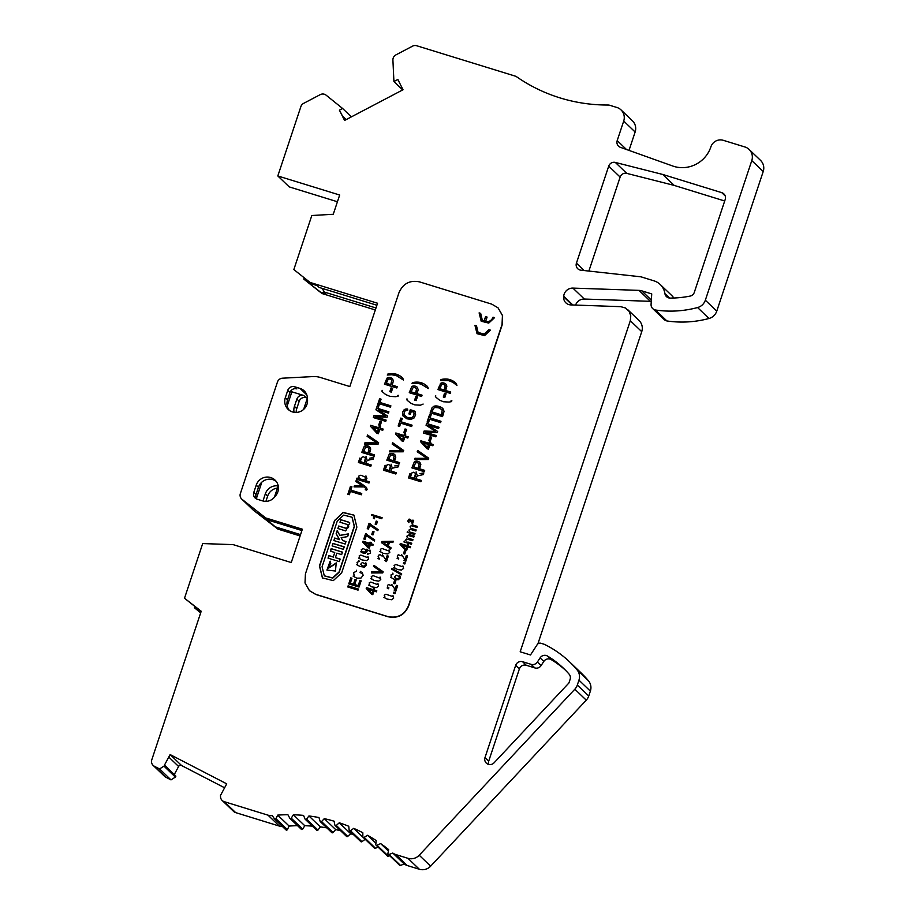 <?xml version="1.0" encoding="UTF-8"?>
<svg xmlns="http://www.w3.org/2000/svg" width="915" height="915" viewBox="0 0 915 915"><rect width="100%" height="100%" fill="white"/><g stroke="black" fill="none" stroke-linecap="round" stroke-linejoin="round"><path stroke-width="1.37" d="M382.939 542.446L388.2 542.504L387.445 545.512L384.529 543.476M388.2 542.504L387.262 545.329M384.735 543.659L387.445 545.512M371.833 578.12L371.273 576.587L372.977 575.604L379.611 578.097M368.185 589.271L373.023 590.884L372.153 593.492L368.185 589.271M372.84 590.701L371.97 593.309M364.639 542.87L369.466 544.482L368.596 547.09L364.639 542.87M369.283 544.311L368.413 546.918M359.664 557.601L359.183 555.885L360.819 555.085L367.453 557.578M445.205 385.673L444.233 390.053L439.818 388.692L441.716 384.494L443.626 384.414L445.296 385.65M444.233 390.053L445.285 387.651M439.818 388.692L444.427 390.236M442.185 410.012L441.533 414.861L432.086 411.944L433.39 408.479L434.854 407.507L438.571 407.793L442.082 409.817M441.533 414.861L442.425 412.905M432.086 411.944L441.716 415.033M397.876 434.968L403.641 436.867L402.6 439.989L397.876 434.968M403.446 436.684L402.406 439.818M394.102 456.242L393.13 460.634L388.703 459.273L390.602 455.075L392.524 454.995L394.193 456.23M393.13 460.634L394.182 458.232M388.703 459.273L393.313 460.817M390.431 465.769L389.367 470.562L385.272 469.303L387.091 464.9L388.509 464.511L390.373 465.541M389.367 470.562L390.488 467.897M385.272 469.303L389.55 470.745M391.734 380.297L390.774 384.677L386.347 383.316L388.246 379.119L390.167 379.039L391.837 380.274M390.774 384.677L391.814 382.276M386.347 383.316L390.957 384.86M365.394 477.344L365.096 479.266L363.244 479.849L360.167 478.968L358.6 477.253L359.046 475.789L360.922 475.217L365.314 477.127M364.719 479.529L365.291 479.449M364.193 479.746L364.913 479.712M363.735 479.837L364.422 479.918M363.244 479.849L363.918 480.009M362.717 479.792L363.438 480.02M362.134 479.689L362.9 479.975M361.494 479.506L362.317 479.86M360.67 479.208L361.436 479.609M360.167 478.968L360.853 479.391M359.721 478.694L360.35 479.14M332.328 545.958L332.934 543.384L332.111 545.889L343.4 549.366L344.223 546.861L332.934 543.384M333.129 543.567L344.189 546.976M335.393 557.635L336.88 553.152L341.65 554.616L342.473 552.134L331.184 548.645L330.361 551.139L334.764 552.5L333.277 556.949L328.874 555.588L328.039 558.127L339.328 561.604L340.151 559.099L335.393 557.635L340.117 559.214M331.184 548.645L342.439 552.237M330.578 551.207L331.367 548.828M334.764 552.5L333.277 556.949M328.874 555.588L333.46 557.132M328.256 558.196L329.068 555.771M342.713 540.536L341.135 537.7L347.643 536.602L348.558 533.845L339.82 535.378L337.178 530.631L336.148 533.731L339.465 539.495L334.718 538.031L333.872 540.559L345.161 544.048L345.996 541.543L342.713 540.536L345.962 541.657M339.82 535.378L348.478 534.074M336.148 533.731L337.338 530.906M339.465 539.495L336.331 533.914M334.718 538.031L339.648 539.678M334.101 540.628L334.901 538.214M334.044 564.406L328.599 567.975L330.784 563.617L330.155 561.158L326.929 570.079L335.439 571.029L336.24 562.885L334.044 564.406L336.411 563.068M327.032 570.159L330.201 561.353M328.691 568.066L334.227 564.578M348.626 522.11L340.815 519.709L339.98 522.213L346.991 524.387C349.347 526.48 348.947 527.749 345.779 528.184L338.722 526.011L337.887 528.515L345.698 530.917L349.793 522.923L348.626 522.11L349.885 523.014M340.815 519.709L348.809 522.293M340.197 522.282L340.998 519.88M338.722 526.011L345.962 528.367C349.13 527.921 349.541 526.651 347.185 524.558M346.991 524.387L347.997 525.016M338.104 528.584L338.905 526.182M322.08 566.728L337.28 521.058L343.731 515.088L352.023 517.215L354.242 526.285L339.042 571.966L332.591 577.925L324.299 575.798L322.08 566.728M324.39 575.89L332.774 578.108L339.225 572.138L354.425 526.457L352.115 517.307M365.371 458.049L364.307 462.841L360.213 461.572L362.043 457.168L363.449 456.779L365.325 457.82M364.307 462.841L365.44 460.176M360.213 461.572L364.49 463.013M369.042 448.522L368.07 452.914L363.655 451.553L365.554 447.344L367.464 447.275L369.134 448.499M368.07 452.914L369.122 450.5M363.655 451.553L368.253 453.085M372.817 427.236L378.581 429.135L377.54 432.269L372.817 427.236M378.398 428.963L377.357 432.086M416.542 388.784L415.57 393.175L411.155 391.814L413.042 387.617L414.964 387.548L416.634 388.772M415.57 393.175L416.622 390.774M411.155 391.814L415.753 393.359M415.49 473.501L414.415 478.293L410.332 477.024L412.15 472.62L413.557 472.232L415.433 473.272M414.415 478.293L415.547 475.628M410.332 477.024L414.609 478.465M419.15 463.974L418.189 468.366L413.763 467.005L415.662 462.796L417.583 462.727L419.242 463.951M418.189 468.366L419.23 465.952M413.763 467.005L418.372 468.549M422.936 442.7L428.689 444.587L427.648 447.721L422.936 442.7M428.506 444.416L427.465 447.538M365.371 564.04L365.131 565.527L363.678 566.111L361.791 565.699L360.659 564.269L362.306 562.519L365.348 563.88M363.678 566.111L364.33 566.236M363.209 566.111L363.907 566.282M362.809 566.053L363.392 566.282M362.397 565.95L362.992 566.225M361.791 565.699L362.363 566.053M365.931 550.041L365.565 551.654L364.021 552.168L362.088 551.482L361.208 549.881L362.923 548.508L365.92 549.858M364.021 552.168L364.605 552.328M363.621 552.122L364.216 552.34M363.186 552.019L363.804 552.305M362.798 551.871L363.369 552.191M369.671 584.594L369.203 582.878L370.827 582.077L377.46 584.571M380.857 550.967L380.377 549.263L382.012 548.451L388.646 550.944M392.215 596.363L385.924 594.224L384.209 595.219L384.952 596.923M399.295 576.679L399.043 578.166L397.59 578.749L395.372 578.131L394.582 576.896L396.229 575.158L399.272 576.519M397.59 578.749L398.254 578.875M397.133 578.738L397.831 578.921M396.721 578.692L397.316 578.921M396.321 578.589L396.916 578.863M402.108 566.614L395.818 564.486L394.113 565.47L394.845 567.186M401.994 545.18L406.82 546.793L405.963 549.4L401.994 545.18M406.637 546.61L405.768 549.217M408.845 521.561L408.833 520.383L409.943 520.269L412.505 523.906L413.683 520.372L412.837 520.109L412.105 522.305L410.824 519.88L409.051 519.16L407.713 521.104L408.788 522.637L409.165 521.847M412.837 520.109L413.649 520.486M412.105 522.305L413.02 520.292M409.428 519.137L410.012 519.388M409.051 519.16L409.623 519.32M408.662 519.308L409.234 519.343M404.178 542.023L404.453 541.222M404.258 541.04L403.961 541.954L411.43 544.253L411.761 543.236L407.884 542.035L411.727 543.338M406.146 541.2L405.654 540.056L406.477 539.026L412.619 540.674L412.962 539.644L408.33 538.214L412.917 539.759M407.278 537.62L406.912 536.156L407.976 535.401L413.809 537.105L414.14 536.087L408.959 534.486L414.106 536.19M404.533 550.51L403.492 553.644L404.762 554.044L405.803 550.899L404.533 550.51L405.768 551.002M403.709 553.712L404.716 550.681M403.801 562.393L403.412 563.56L404.853 564.006L405.242 562.839L403.801 562.393L405.208 562.954M403.629 563.629L403.984 562.576M391.872 568.295L391.597 569.119L401.456 574.814L401.731 573.991L391.872 568.295L401.708 574.048M391.803 569.233L392.055 568.478M394.64 580.247L393.599 583.381L394.868 583.781L395.909 580.636L394.64 580.247L395.875 580.75M393.816 583.45L394.822 580.43M393.907 592.142L393.519 593.309L394.96 593.744L395.349 592.588L393.907 592.142L395.314 592.691M393.736 593.377L394.091 592.314M388.269 545.992L389.424 542.515L392.878 542.504L393.29 541.245L381.852 541.474L381.452 542.664L390.694 549.034L391.082 547.868L388.269 545.992L391.071 547.913M381.852 541.474L393.233 541.428M381.647 542.801L382.035 541.657M377.849 558.356L379.21 559.145L379.599 558.207M378.547 557.487L378.089 556.217L379.062 554.89L380.514 554.856L382.173 556.148M384.803 560.449L386.519 561.604L388.349 556.103L387.125 555.725L388.315 556.217M387.125 555.725L385.753 559.774L387.32 555.908M385.753 559.774L382.447 554.776M370.792 578.6L374.121 580.442L378.764 581.128L380.766 579.481L380.068 577.033M371.662 594.327L366.217 588.459L372.794 594.681L373.995 591.067L376.465 591.822L376.808 590.804L374.338 590.038L376.774 590.918M374.338 590.038L374.715 588.917L373.549 588.562L374.67 589.031M373.549 588.562L373.366 589.866L373.732 588.734M373.171 589.683L366.492 587.624L373.366 589.866M366.4 588.642L366.686 587.807M366.492 587.624L366.217 588.459M376.202 521.058L375.161 524.192L376.431 524.581L377.472 521.447L376.202 521.058L377.438 521.55M375.379 524.261L376.385 521.23M372.76 531.398L371.719 534.532L372.988 534.932L374.041 531.787L372.76 531.398L373.995 531.901M371.936 534.6L372.954 531.569M368.116 547.925L362.66 542.057L369.237 548.279L370.438 544.665L372.908 545.432L373.251 544.402L370.781 543.647L373.217 544.516M370.781 543.647L371.158 542.515L369.992 542.16L371.124 542.629M369.992 542.16L369.809 543.464L370.186 542.343M369.626 543.281L362.946 541.222L369.809 543.464M362.855 542.24L363.129 541.406M362.946 541.222L362.66 542.057M358.634 558.07L361.963 559.923L366.606 560.609L368.608 558.962L367.91 556.514M360.899 571.452L360.224 572.39M360.704 571.28L359.995 572.275L361.448 573.362M354.174 575.546L353.59 572.641L356.404 571.303L356.438 570.285M353.087 576.107L356.759 578.166L360.956 578.097L363.141 575.283L362.146 572.332M348.1 585.84L347.734 586.95L358.04 590.129L358.406 589.02L348.1 585.84L358.371 589.134M347.952 587.018L348.283 586.023M445.491 383.74L442.769 382.813L440.756 383.271L437.919 389.561L450.283 393.381L450.729 392.055L445.697 390.511L446.875 386.164L446.005 384.186M445.056 383.465L445.674 383.923M444.564 383.236L445.239 383.648M444.027 383.042L444.747 383.408M443.306 382.87L444.038 383.168M442.769 382.813L443.489 383.053M442.242 382.825L442.952 382.985M441.693 382.893L442.425 382.996M441.202 383.042L441.876 383.076M440.756 383.271L441.385 383.225M440.378 383.568L440.961 383.431M438.136 389.63L439.532 385.455M445.697 390.511L450.683 392.169M444.541 393.278L443.295 397.041L444.816 397.51L446.074 393.747L444.541 393.278L446.04 393.85M443.512 397.11L444.724 393.45M442.391 408.124L438.079 406.18L433.916 406.26L432.074 407.678L430.176 412.814L442.551 416.634L444.072 411.338L442.883 408.57M441.956 407.804L442.574 408.296M441.453 407.472L442.139 407.976M440.641 407.049L441.293 407.461M440.149 406.832L440.836 407.232M439.623 406.626L440.332 407.015M438.64 406.317L439.806 406.809M438.079 406.18L438.823 406.5M437.53 406.066L438.262 406.363M436.993 405.986L437.713 406.249M436.478 405.94L437.187 406.168M435.975 405.917L436.661 406.111M435.437 405.94L436.158 406.1M434.9 406.008L435.62 406.123M434.396 406.111L435.082 406.18M433.916 406.26L434.591 406.294M433.47 406.454L434.11 406.443M430.405 412.882L431.697 409.028M430.096 417.926L431.194 414.621L429.73 414.175L427.099 422.09L428.552 422.547L429.65 419.253L440.561 422.616L440.996 421.289L430.096 417.926L440.961 421.392M429.73 414.175L431.148 414.735M427.316 422.158L429.913 414.346M430.107 436.684L428.849 440.447L430.382 440.916L431.628 437.153L430.107 436.684L431.594 437.256M429.078 440.515L430.29 436.855M417.846 450.615L428.723 458.209L417.663 450.443L417.412 451.93M417.663 450.443L417.217 451.793L427.145 458.415L425.132 458.495L426.276 458.529M427.145 458.415L426.081 458.358M424.949 458.324L415.284 458.324L425.132 458.495M414.872 459.582L415.284 458.324M415.101 458.141L414.621 459.582L428.277 459.524L428.735 458.163M427.133 386.176L423.771 383.774L419.402 382.287L413.98 382.321L412.356 382.664L412.059 383.545L416.497 383.236L421.083 384.083L428.277 388.543L427.591 386.61M426.733 385.833L427.316 386.359M426.321 385.478L426.916 386.004M425.887 385.135L426.504 385.661M425.429 384.803L426.07 385.318M424.709 384.323L425.349 384.792M424.251 384.037L424.892 384.494M423.771 383.774L424.434 384.22M423.29 383.534L423.965 383.957M422.799 383.316L423.473 383.717M422.295 383.111L422.993 383.488M421.781 382.916L422.478 383.282M421.014 382.664L421.964 383.088M420.477 382.527L421.197 382.847M419.939 382.401L420.66 382.699M419.402 382.287L420.122 382.573M418.864 382.207L419.585 382.47M418.315 382.15L419.047 382.39M417.778 382.104L418.498 382.321M417.171 382.081L417.961 382.276M416.6 382.081L417.354 382.253M416.085 382.104L416.782 382.264M415.57 382.138L416.268 382.276M415.044 382.184L415.753 382.31M414.518 382.241L415.227 382.356M413.98 382.321L414.701 382.424M413.443 382.424L414.163 382.504M412.894 382.539L413.626 382.607M412.356 382.664L413.088 382.71M412.31 383.511L412.539 382.847M407.324 400.415L410.961 403.343L414.815 404.887L420.362 405.196L423.119 404.064M406.901 399.958L407.152 399.031M406.969 398.849L406.718 399.786M401.17 421.826L402.268 418.521L400.804 418.075L398.174 425.99L399.626 426.436L400.724 423.153L411.636 426.516L412.082 425.189L401.17 421.826L412.047 425.303M400.804 418.075L402.234 418.635M398.391 426.058L400.999 418.247M402.04 441.03L395.509 433.996L402.005 441.019L403.401 441.453L404.842 437.118L407.804 438.033L408.216 436.81L405.254 435.895L408.182 436.913M405.254 435.895L405.7 434.545L404.304 434.11L405.665 434.648M404.304 434.11L404.041 435.643L404.499 434.293M403.858 435.46L395.84 432.989L404.041 435.643M395.703 434.168L396.035 433.172M395.84 432.989L395.509 433.996M394.388 454.32L391.666 453.394L389.275 454.137L386.816 460.154L399.18 463.962L399.626 462.635L394.594 461.091L395.749 457.191L394.903 454.766M393.942 454.046L394.571 454.503M393.461 453.817L394.136 454.229M392.924 453.623L393.644 453.989M392.203 453.451L392.935 453.749M391.666 453.394L392.386 453.623M391.14 453.405L391.849 453.577M390.591 453.485L391.323 453.588M390.099 453.623L390.774 453.657M389.653 453.851L390.282 453.806M389.275 454.137L389.859 454.023M387.034 460.211L388.429 456.036M394.594 461.091L399.581 462.75M396.241 472.803L390.785 470.996L392.158 468.228L398.208 466.879L398.768 465.209L394.8 465.918L398.688 465.438M391.929 467.108L391.082 464.168M383.682 470.276L385.307 465.438M385.124 465.255L383.465 470.207L395.84 474.016L396.275 472.689L390.785 470.996M392.02 378.375L389.31 377.438L387.285 377.895L384.449 384.186L396.824 388.006L397.259 386.679L392.238 385.135L393.404 380.789L392.546 378.81M391.586 378.089L392.215 378.547M391.094 377.861L391.769 378.272M390.568 377.666L391.288 378.032M389.847 377.495L390.568 377.792M389.31 377.438L390.03 377.678M388.772 377.449L389.493 377.621M388.223 377.529L388.966 377.621M387.743 377.666L388.418 377.701M387.285 377.895L387.926 377.849M386.919 378.192L387.503 378.055M384.677 384.254L386.073 380.08M392.238 385.135L397.224 386.793M391.071 387.903L389.824 391.666L391.346 392.135L392.604 388.372L391.071 387.903L392.569 388.475M390.042 391.734L391.265 388.074M379.977 402.474L381.075 399.169L379.622 398.723L376.98 406.637L378.444 407.084L379.542 403.801L390.453 407.164L390.888 405.837L379.977 402.474L390.854 405.94M379.622 398.723L381.04 399.283M377.209 406.706L379.805 398.894M379.988 421.232L378.741 424.995L380.263 425.464L381.521 421.701L379.988 421.232L381.475 421.804M378.959 425.063L380.171 421.403M367.556 434.991L367.109 436.341L377.026 442.963L364.994 442.688L364.513 444.13L378.169 444.072L378.627 442.711L367.556 434.991L378.604 442.757M367.304 436.478L367.738 435.163M377.026 442.963L375.974 442.906M374.841 442.871L376.168 443.077M364.994 442.688L375.024 443.043M364.765 444.13L365.176 442.871M357.982 478.225L356.964 478.11L358.314 478.648M356.816 479.288L357.147 478.282M356.964 478.11L356.598 479.22L368.985 483.04L369.397 481.816L365.039 480.478L369.363 481.931M365.039 480.478L366.904 478.488L365.931 475.903M350.822 490.108L351.92 486.803L350.468 486.345L347.837 494.272L349.29 494.718L350.388 491.424L361.299 494.798L361.734 493.471L350.822 490.108L361.7 493.585M350.468 486.345L351.886 486.906M348.055 494.34L350.651 486.528M485.751 321.886C489.319 322.217 491.812 320.707 493.219 317.356L493.036 317.173C491.63 320.525 489.136 322.046 485.556 321.703L485.751 321.886M485.556 321.703L487.1 317.07L485.556 316.59L487.066 317.185M485.556 316.59L484.012 321.234L485.739 316.773M482.365 320.136L484.207 321.405M484.012 321.234L482.274 320.044L480.661 313.365L479.117 312.884L480.627 313.468M481.279 321.314L479.3 313.067M479.117 312.884L481.187 321.234L488.759 323.098L494.58 317.654L493.036 317.173M493.219 317.356L494.546 317.768M322.515 577.994L319.632 566.099L334.821 520.418L343.136 512.583L353.991 515.191M334.638 520.246L319.449 565.916L322.423 577.914L333.3 580.625L341.684 572.779L356.873 527.097L353.899 515.111L343.011 512.389L334.821 520.418M488.885 329.675L484.207 334.044L478.122 332.511L476.509 325.854L474.965 325.385L477.035 333.678L484.584 335.599L490.429 330.155L488.885 329.675L490.383 330.258M478.225 332.603L484.39 334.227L489.068 329.857M474.965 325.385L476.475 325.969M477.127 333.769L475.148 325.557M365.748 489.296L365.199 489.777L366.675 490.085L367.121 489.353L366.412 487.306M365.028 486.231L356.244 480.272L365.222 486.414M356.038 481.622L356.438 480.444M356.244 480.272L355.844 481.496L362.363 485.762L361.436 485.876M362.363 485.762L361.242 485.705M360.704 485.682L354.665 485.751L360.887 485.854M354.288 486.894L354.665 485.751M354.482 485.568L354.036 486.894L363.93 486.917L365.577 488.175M371.181 465.072L365.909 463.447L366.229 461.743L367.556 460.291L373.16 459.147L373.709 457.489L369.751 458.186L373.629 457.706M366.869 459.387L366.023 456.436M358.634 462.544L360.064 458.232M359.881 458.049L358.406 462.475L370.781 466.295L371.216 464.969L365.726 463.276M369.328 446.6L366.606 445.674L364.216 446.417L361.757 452.422L374.121 456.23L374.567 454.915L369.534 453.36L370.712 449.013L369.843 447.046M368.894 446.326L369.511 446.772M368.402 446.085L369.077 446.497M367.864 445.902L368.585 446.268M367.144 445.719L367.876 446.017M366.606 445.674L367.327 445.902M366.08 445.674L366.801 445.845M365.531 445.754L366.263 445.857M365.039 445.902L365.714 445.937M364.593 446.131L365.234 446.074M364.216 446.417L364.799 446.291M361.974 452.49L363.369 448.316M369.534 453.36L374.532 455.018M376.991 433.298L370.461 426.264L376.957 433.298L378.341 433.721L379.782 429.387L382.745 430.302L383.156 429.078L380.194 428.163L383.122 429.192M380.194 428.163L380.64 426.813L379.256 426.39L380.606 426.928M379.256 426.39L378.81 427.74L379.439 426.562M378.81 427.74L370.975 425.441L378.993 427.911M370.644 426.447L370.975 425.441M370.792 425.269L370.461 426.264M376.522 408.021L375.928 409.794L385.547 415.993L374.018 415.57L373.354 417.56L385.718 421.369L386.141 420.099L375.619 416.851L387.102 417.206L387.503 416.005L378.112 409.92L388.475 413.111L388.898 411.83L376.522 408.021L388.852 411.944M376.134 409.931L376.706 408.193M374.018 415.57L385.478 416.153M373.572 417.629L374.201 415.742M375.619 416.851L386.107 420.202M378.112 409.92L387.491 416.062M382.527 391.917L385.695 394.571L390.019 396.378L395.566 396.698L398.094 396.229L398.38 395.36L397.728 395.657M398.105 395.394L397.533 395.474M382.104 391.46L382.356 390.533M382.161 390.35L381.921 391.288M402.337 377.678L398.974 375.287L394.594 373.789L388.646 373.926L387.262 375.047L391.7 374.738L396.287 375.585L403.481 380.045L402.76 378.078M401.937 377.335L402.52 377.861M401.513 376.98L402.12 377.506M401.079 376.648L401.708 377.163M400.633 376.305L401.273 376.82M399.912 375.825L400.816 376.477M399.455 375.55L400.095 375.996M398.974 375.287L399.638 375.722M398.494 375.047L399.169 375.459M398.002 374.818L398.677 375.219M397.499 374.612L398.185 374.99M396.984 374.418L397.682 374.784M396.218 374.166L397.167 374.601M395.669 374.029L396.401 374.349M395.131 373.903L395.863 374.201M394.594 373.789L395.326 374.075M394.056 373.709L394.777 373.972M393.519 373.652L394.239 373.892M392.97 373.606L393.702 373.823M392.375 373.583L393.164 373.778M391.792 373.583L392.558 373.755M391.288 373.606L391.986 373.766M390.762 373.629L391.471 373.778M390.248 373.686L390.957 373.812M389.71 373.755L390.431 373.869M389.184 373.835L389.893 373.926M388.646 373.926L389.367 374.006M388.097 374.041L388.829 374.109M387.548 374.166L388.292 374.224M387.514 375.013L387.731 374.338M392.798 442.894L403.664 450.477L392.615 442.711L392.363 444.198M392.615 442.711L392.158 444.061L402.085 450.695L400.084 450.775L401.216 450.809M402.085 450.695L401.033 450.626M399.889 450.592L390.236 450.603L400.084 450.775M389.813 451.85L390.236 450.603M390.053 450.42L389.573 451.85L403.229 451.793L403.675 450.443M405.048 428.952L403.79 432.726L405.322 433.195L406.569 429.421L405.048 428.952L406.535 429.535M404.018 432.795L405.231 429.135M410.286 409.68L408.879 413.912L410.332 414.358L411.304 411.418L413.649 412.196L414.072 413.649L413.637 416.085L411.693 417.755L407.278 417.423L404.11 414.998L404.247 411.841L405.528 410.606L407.644 410.343L407.632 409.028L404.464 409.543L402.6 411.979L402.875 415.799L406.855 418.796L410.949 419.367L413.946 418.086L415.639 414.907L415.09 411.556L410.286 409.68L414.941 411.235M409.097 413.98L410.469 409.851M412.139 417.572L412.734 417.492M411.693 417.755L412.322 417.743M411.19 417.892L411.876 417.938M410.663 417.972L411.384 418.075M409.966 417.983L410.641 418.166M409.451 417.949L410.149 418.166M408.902 417.869L409.634 418.132M408.342 417.743L409.097 418.041M407.747 417.583L408.525 417.926M407.278 417.423L407.93 417.755M406.763 417.217L407.472 417.595M406.271 416.988L406.946 417.4M405.814 416.725L406.466 417.16M405.379 416.428L405.997 416.897M407.461 409.016L406.866 408.982M406.317 408.994L407.049 409.165M405.814 409.062L406.512 409.177M405.345 409.154L405.997 409.234M404.887 409.314L405.539 409.337M404.464 409.543L405.071 409.497M404.064 409.817L404.647 409.714M415.879 396.401L414.621 400.164L416.153 400.633L417.4 396.87L415.879 396.401L417.366 396.973M414.85 400.232L416.062 396.572M416.828 386.862L414.106 385.936L411.716 386.679L409.257 392.684L421.621 396.504L422.067 395.177L417.034 393.633L418.189 389.744L417.332 387.297M416.382 386.588L417.011 387.045M415.902 386.347L416.577 386.771M415.364 386.164L416.085 386.53M414.644 385.993L415.376 386.29M414.106 385.936L414.827 386.164M413.58 385.947L414.289 386.119M413.031 386.016L413.763 386.119M412.539 386.164L413.214 386.199M412.093 386.393L412.722 386.347M411.716 386.679L412.299 386.553M409.474 392.752L410.869 388.578M417.034 393.633L422.021 395.291M421.289 480.524L415.833 478.728L417.217 475.949L423.268 474.599L423.817 472.941L419.859 473.638L423.748 473.158M416.988 474.839L416.142 471.888M408.742 477.996L410.183 473.673M409.989 473.501L408.513 477.927L420.889 481.748L421.323 480.421L415.833 478.728M419.447 462.052L416.725 461.126L414.323 461.869L411.864 467.874L424.228 471.683L424.674 470.367L419.642 468.812L420.82 464.465L419.951 462.498M419.001 461.778L419.63 462.224M418.521 461.537L419.184 461.949M417.983 461.354L418.704 461.72M417.251 461.171L417.983 461.469M416.725 461.126L417.446 461.354M416.188 461.126L416.908 461.297M415.639 461.206L416.382 461.309M415.147 461.354L415.822 461.389M414.701 461.583L415.341 461.526M414.323 461.869L414.907 461.743M412.082 467.942L413.477 463.756M419.642 468.812L424.64 470.47M427.099 448.75L420.568 441.716L427.065 448.75L428.46 449.174L429.901 444.839L432.864 445.754L433.264 444.53L430.313 443.615L433.23 444.644M430.313 443.615L430.759 442.265L429.364 441.842L430.725 442.38M429.364 441.842L428.918 443.192L429.547 442.014M428.918 443.192L421.083 440.893L429.101 443.363M420.751 441.899L421.083 440.893M420.9 440.721L420.568 441.716M426.63 423.473L426.047 425.246L435.654 431.445L424.125 431.022L423.462 433.012L435.826 436.821L436.261 435.551L425.727 432.303L437.221 432.658L437.61 431.457L428.231 425.372L438.582 428.563L439.006 427.282L426.63 423.473L438.971 427.397M426.241 425.384L426.825 423.645M424.125 431.022L435.597 431.606M423.679 433.081L424.308 431.194M425.727 432.303L436.215 435.654M428.231 425.372L437.599 431.514M435.986 397.293L439.623 400.221L443.489 401.754L449.036 402.074L451.564 401.605L451.85 400.724L451.187 401.033M451.575 400.77L451.004 400.85M435.574 396.835L435.815 395.909M435.632 395.726L435.391 396.653M455.796 383.053L451.953 380.411L448.064 379.165L442.643 379.199L441.019 379.542L440.721 380.423L448.979 380.72L453.051 382.436L456.94 385.421L456.219 383.454M454.984 382.356L455.979 383.225M454.549 382.012L455.167 382.539M454.092 381.681L454.732 382.196M453.371 381.2L454.012 381.669M452.914 380.915L453.566 381.372M452.445 380.663L453.097 381.098M451.953 380.411L452.628 380.834M451.461 380.194L452.147 380.594M450.958 379.977L451.644 380.365M450.454 379.794L451.152 380.16M449.677 379.542L450.638 379.965M449.139 379.405L449.871 379.725M448.602 379.279L449.322 379.576M448.064 379.165L448.785 379.45M447.515 379.084L448.247 379.348M446.978 379.027L447.709 379.268M446.44 378.982L447.172 379.199M445.834 378.959L446.623 379.153M445.262 378.959L446.017 379.13M444.747 378.982L445.445 379.142M444.233 379.004L444.93 379.153M443.706 379.062L444.416 379.187M443.18 379.13L443.889 379.233M442.643 379.199L443.363 379.302M442.105 379.302L442.826 379.382M441.568 379.416L442.288 379.473M441.019 379.542L441.751 379.588M440.984 380.388L441.202 379.714M359.915 580.476L358.211 585.577L354.7 584.502L356.232 579.893L355.02 579.527L353.499 584.125L350.331 583.152L351.966 578.234L350.754 577.868L348.752 583.884L359.057 587.064L361.128 580.842L359.915 580.476L361.093 580.956M358.211 585.577L360.098 580.648M354.7 584.502L358.394 585.76M355.02 579.527L356.198 580.007M353.499 584.125L355.214 579.698M350.331 583.152L353.682 584.308M350.754 577.868L351.932 578.349M348.981 583.953L350.937 578.04M357.731 564.189L357.01 562.359L359.103 561.455L358.886 560.495M356.587 564.578L360.018 566.511L364.342 567.117L366.503 565.253L365.851 562.828M367.556 553.266L367.338 554.284L367.738 553.449M367.556 554.318L370.529 553.072L369.923 549.995M360.762 551.825L363.163 553.152L365.531 553.083L367.064 551.379L366.297 549.217L369.466 551.024M367.121 536.201L374.384 541.005L374.693 539.93L365.611 533.639L363.827 539.026L365.039 539.404L366.4 535.355L367.052 536.099M373.835 539.598L374.418 539.942M373.446 539.427L374.018 539.77M371.444 538.329L372.211 538.866M365.611 533.639L366.709 534.097M364.044 539.095L365.806 533.822M370.564 525.851L377.826 530.666L378.135 529.591L369.054 523.3L367.258 528.687L368.482 529.064L369.843 525.016L370.495 525.759M377.277 529.259L377.861 529.602M376.889 529.087L377.46 529.43M375.219 528.195L375.985 528.721M369.054 523.3L370.152 523.757M367.487 528.756L369.237 523.483M373.263 518.016L374.578 518.748L373.732 516.243L381.795 518.725L382.127 517.707L371.787 514.516L382.093 517.81M371.753 515.339L371.97 514.688M371.787 514.516L372.131 515.705M368.642 585.062L371.97 586.915L376.614 587.602L378.616 585.955L377.918 583.507M373.915 565.333L373.537 566.454L381.658 571.966L371.776 571.761L371.376 572.95L382.756 572.904L383.133 571.772L373.915 565.333L383.122 571.806M373.732 566.591L374.098 565.516M381.258 571.944L381.852 572.127M380.846 571.932L381.441 572.127M371.776 571.761L381.029 572.104M371.627 572.95L371.959 571.932M379.828 551.436L383.156 553.289L387.8 553.975L389.801 552.328L389.104 549.881M383.923 597.404L387.056 599.073L391.712 599.76L393.702 598.101L393.004 595.654M387.137 587.968L388.498 588.757L388.886 587.819M387.834 587.098L387.377 585.829L388.349 584.502L391.311 585.589M394.091 590.061L395.806 591.216L397.636 585.714L396.412 585.348L397.602 585.829M396.412 585.348L395.04 589.386L396.595 585.52M395.04 589.386L391.746 584.399M391.654 576.827L390.934 574.997L393.027 574.094L392.81 573.133M390.511 577.216L393.942 579.149L398.254 579.755L400.427 577.891L399.775 575.466M393.816 567.666L398.014 569.656L401.605 570.011L403.595 568.364L402.897 565.916M397.03 558.219L398.391 559.008L398.78 558.07M397.728 557.361L397.27 556.091L398.242 554.764L401.205 555.84M403.984 560.323L405.7 561.478L407.53 555.977L406.306 555.599L407.495 556.091M406.306 555.599L404.933 559.648L406.489 555.782M404.933 559.648L401.628 554.639M405.471 550.235L400.027 544.368L406.603 550.578L407.804 546.964L410.275 547.73L410.606 546.712L408.136 545.946L410.572 546.815M408.136 545.946L408.513 544.825L407.358 544.459L408.479 544.928M407.358 544.459L406.981 545.592L407.541 544.642M406.981 545.592L400.301 543.533L407.164 545.763M400.21 544.539L400.484 543.704M400.301 543.533L400.027 544.368M407.404 532.336L407.667 531.524M407.484 531.352L407.186 532.267L414.655 534.566L414.987 533.548L410.652 532.198L414.953 533.651M409.371 531.512L408.948 530.037L410.103 529.305L415.845 530.986L416.176 529.957L411.544 528.527L416.142 530.071M410.503 527.932L410.126 526.468L411.201 525.713L417.034 527.406L417.366 526.399L412.185 524.798L417.332 526.502M309.522 590.735L315.869 594.498L388.029 616.744C397.728 618.723 404.613 615.109 408.685 605.902L502.221 324.722L502.632 315.709L498.115 307.909M387.846 616.573L315.675 594.315L309.43 590.655L305.004 582.935L305.416 573.934L398.951 292.754C403.023 283.547 409.909 279.921 419.608 281.9L491.767 304.146L498.023 307.817L502.438 315.538L502.038 324.539L408.502 605.719C404.43 614.926 397.545 618.54 387.846 616.573L388.029 616.744M337.429 201.758L289.243 186.9L277.817 175.955L339.671 195.021L333.266 214.27L311.821 215.517L293.841 269.559L312.026 284.005L293.841 269.559M351.371 116.88L342.599 108.473L326.129 95.183A5.513 5.364 -46.2 0 0 320.227 94.645L303.62 103.372A5.513 5.364 -46.2 0 0 300.886 106.586L277.817 175.955M201.14 611.46L184.51 598.227L201.208 611.243L151.787 759.805A5.513 5.364 -46.2 0 0 154.338 766.244L159.576 768.943L163.957 766.141A0.881 0.858 -46.2 0 0 164.368 765.306L170.121 754.578L226.714 783.835L220.961 794.575A0.881 0.858 -46.2 0 0 220.492 795.375L220.526 796.736A5.513 5.364 -46.2 0 0 224.232 801.666L268.004 815.162A11.037 10.728 -46.2 0 0 272.27 815.574L274.431 818.811A0.881 0.858 -46.2 0 0 275.941 818.673L277.703 815.116A165.489 160.926 133.8 0 1 287.916 814.727L289.758 818.159A0.881 0.858 -46.2 0 0 291.256 818.182L293.36 814.785A165.489 160.926 133.8 0 1 303.54 815.391L305.027 818.982A0.881 0.858 -46.2 0 0 306.525 819.142L308.927 815.963A165.489 160.926 133.8 0 1 318.98 817.541L320.113 821.281A0.881 0.858 -46.2 0 0 321.577 821.579L324.265 818.639A165.489 160.926 133.8 0 1 334.089 821.178L334.867 825.01A0.881 0.858 -46.2 0 0 336.297 825.456L339.248 822.779A165.489 160.926 133.8 0 1 348.752 826.256L349.153 830.157A0.881 0.858 -46.2 0 0 350.525 830.74L353.716 828.35A165.489 160.926 133.8 0 1 362.82 832.73L362.843 836.665A0.881 0.858 -46.2 0 0 364.159 837.374L367.544 835.292A165.489 160.926 133.8 0 1 376.168 840.542L375.813 844.476A0.881 0.858 -46.2 0 0 377.049 845.311L380.617 843.561A165.489 160.926 133.8 0 1 388.669 849.623L387.937 853.512A0.881 0.858 -46.2 0 0 389.081 854.461L392.798 853.055A11.037 10.728 -46.2 0 0 395.852 854.587L407.918 858.304A11.037 10.728 -46.2 0 0 419.219 855.228L574.837 689.212A11.037 10.728 -46.2 0 0 577.308 685.061L578.943 680.165A11.037 10.728 -46.2 0 0 577.045 669.849A104.813 101.92 -46.2 0 0 569.645 661.934A104.813 101.92 -46.2 0 0 544.276 644.297L540.959 643.268A3.305 3.214 -46.2 0 0 537.197 644.663L530.494 654.968L520.178 651.789L630.309 320.719L630.778 315.789L629.028 311.226L625.414 307.955L620.69 306.662M627.827 309.762L639.059 320.525A11.026 10.728 133.8 0 1 641.735 331.665L537.871 643.908M261.839 482.159L256.326 498.732M310.54 282.575L377.552 303.242L349.827 386.553L320.444 377.495A22.063 21.457 -46.2 0 0 312.976 376.58L282.472 378.192A5.513 5.364 133.8 0 0 277.451 382.035L240.222 493.986M515.683 665.331A5.513 5.364 133.8 0 1 522.568 661.717L531.123 664.347A5.513 5.364 -46.2 0 0 537.38 662.025L540.09 657.874A5.513 5.364 133.8 0 1 547.525 656.066A95.984 93.341 133.8 0 1 563.537 668.305A95.984 93.341 133.8 0 1 569.096 674.126A5.513 5.364 133.8 0 1 570.114 679.365L568.913 682.99L494.066 762.824A5.513 5.364 133.8 0 1 484.996 757.574L515.683 665.331L519.388 668.888A5.513 5.364 133.8 0 1 526.285 665.274L522.568 661.717M488.656 764.437A5.513 5.364 133.8 0 1 488.713 761.131L519.388 668.888M565.367 670.112A95.984 93.341 -46.2 0 0 551.23 659.624A5.513 5.364 -46.2 0 0 543.807 661.431L541.097 665.594A5.513 5.364 133.8 0 1 534.84 667.916L526.285 665.274M749.111 149.431L760.537 160.377A11.037 10.728 133.8 0 1 763.213 171.528L716.765 311.146A11.037 10.728 133.8 0 1 708.999 318.489A104.813 101.92 133.8 0 1 666.898 320.948L655.472 310.002A104.813 101.92 -46.2 0 0 697.573 307.543A11.037 10.728 -46.2 0 0 705.339 300.2L751.787 160.583A11.037 10.728 -46.2 0 0 744.936 146.983L723.296 140.315A9.928 9.653 -46.2 0 0 710.898 146.823A29.783 28.971 133.8 0 1 673.703 166.358L620.37 147.315A5.513 5.364 133.8 0 1 617.202 140.601L623.71 121.055A11.037 10.728 -46.2 0 0 616.836 107.455L609.642 105.259A5.513 5.364 -46.2 0 0 608.052 105.031A165.455 160.891 133.8 0 1 516.014 76.357L416.702 45.75A5.513 5.364 -46.2 0 0 412.551 46.15L395.921 54.889A5.513 5.364 -46.2 0 0 392.912 60.104L393.919 81.526L402.692 89.922M282.518 826.577A11.037 10.728 133.8 0 1 279.43 826.108L235.658 812.612A5.513 5.364 133.8 0 1 233.577 811.388L222.151 800.442M608.715 166.13A5.513 5.364 133.8 0 1 615.337 162.435L662.769 174.468L721.786 192.665A5.513 5.364 133.8 0 1 725.206 199.459L694.313 292.343A5.513 5.364 133.8 0 1 690.082 296.094A104.813 101.92 133.8 0 1 670.169 298.096A5.513 5.364 133.8 0 1 664.919 293.612A16.55 16.093 -46.2 0 0 653.985 280.836L641.289 276.925A3.305 3.214 -46.2 0 0 640.694 276.799L580.842 270.177A5.513 5.364 133.8 0 1 576.427 263.177L608.715 166.13L620.141 177.075L588.871 271.069M724.703 200.991L674.195 185.413L626.775 173.381A5.513 5.364 -46.2 0 0 620.141 177.075M621.033 109.914L632.459 120.86A11.037 10.728 133.8 0 1 635.136 132L628.994 150.46M674.195 185.413L662.769 174.468M666.898 320.948L666.2 320.73A5.513 5.364 133.8 0 1 664.118 319.507L652.692 308.561A5.513 5.364 -46.2 0 0 654.774 309.785L655.472 310.002M620.69 306.674L570.766 304.901A7.72 7.514 133.8 0 1 563.651 296.78L563.697 296.231A8.83 8.578 133.8 0 1 572.904 288.099L638.967 290.375A11.037 10.728 133.8 0 1 641.747 290.844L651.732 293.921L651.08 304.398A5.513 5.364 -46.2 0 0 652.692 308.561M257.218 499.224A5.513 5.364 133.8 0 1 253.798 492.43L256.223 485.144A11.586 11.266 133.8 0 1 275.06 480.112A11.586 11.266 133.8 0 1 274.877 496.582A11.037 10.728 133.8 0 1 262.594 500.882L257.218 499.224M256.417 498.904A5.513 5.364 133.8 0 1 256.028 494.569L258.453 487.283A11.586 11.266 133.8 0 1 276.101 481.256M289.323 410.355A11.586 11.266 133.8 0 1 287.562 399.798L289.986 392.512A5.513 5.364 133.8 0 1 296.872 388.898L294.641 386.759L300.006 388.406A11.037 10.728 133.8 0 1 307.406 398.791A11.586 11.266 133.8 0 1 288.133 409.371A11.586 11.266 133.8 0 1 285.331 397.659L287.756 390.373A5.513 5.364 133.8 0 1 294.641 386.759M290.387 391.574L291.885 391.826L287.219 405.86M294.058 412.299A11.586 11.266 133.8 0 1 294.436 406.386L296.86 399.1A5.513 5.364 133.8 0 1 303.746 395.474L291.885 391.826M307.383 398.105L306.068 397.705A5.513 5.364 -46.2 0 0 299.182 401.319L296.757 408.616A11.586 11.266 -46.2 0 0 296.163 412.436M312.026 284.005L317.185 285.594L319.083 287.413L376.877 305.244M321.931 288.294L325.637 293.692L320.479 292.102L321.966 293.521L303.78 279.086L320.479 292.102M304.18 277.886L303.78 279.086M300.109 535.95L277.908 529.099L257.538 511.679L268.713 520.292L301.904 530.528M240.21 493.986A5.513 5.364 -46.2 0 0 242.12 499.396L268.713 520.292M277.908 529.099L253.558 510.341A5.513 5.364 133.8 0 1 253.123 509.975L241.697 499.03M266.494 518.165L302.35 529.213L291.256 562.542L233.153 544.631L202.695 543.567L184.51 598.227M200.671 612.867L194.449 607.754L194.849 606.554M159.576 768.943L171.002 779.889L165.775 777.19A5.513 5.364 133.8 0 1 164.551 776.32L153.125 765.375M569.645 661.934L581.071 672.88A104.813 101.92 133.8 0 1 588.471 680.794A11.037 10.728 133.8 0 1 590.369 691.111L588.734 696.006A11.037 10.728 133.8 0 1 586.263 700.158L430.645 866.173A11.037 10.728 133.8 0 1 419.344 869.25L407.278 865.533A11.037 10.728 133.8 0 1 404.224 864L400.507 865.407A0.881 0.858 133.8 0 1 399.615 865.235L388.189 854.29M393.919 81.526L397.842 79.456L403.023 89.75L344.589 120.437L339.408 110.155L344.738 120.357M346.225 119.579L342.587 116.091M339.408 110.155L342.599 108.473M340.666 830.786A165.489 160.926 -46.2 0 0 335.691 829.585L333.003 832.524A0.881 0.858 133.8 0 1 331.756 832.581L320.33 821.636M324.265 818.639L335.691 829.585M353.716 828.35L365.142 839.295L361.951 841.686A0.881 0.858 133.8 0 1 360.83 841.628L349.404 830.683M651.263 301.39A11.037 10.728 -46.2 0 0 650.393 301.321L584.33 299.045A8.83 8.578 -46.2 0 0 575.592 305.072M660.241 284.508L671.667 295.454A16.55 16.093 133.8 0 1 673.817 298.016M392.798 853.055L404.224 864M377.884 846.913L375.585 848.319A0.881 0.858 133.8 0 1 374.532 848.216L363.106 837.271M375.916 843.31L367.544 835.292M353.636 834.732A165.489 160.926 -46.2 0 0 350.674 833.725L347.723 836.402A0.881 0.858 133.8 0 1 346.533 836.402L335.107 825.456M339.248 822.779L350.674 833.725M170.121 754.578L164.368 765.306M277.462 488.072A11.586 11.266 -46.2 0 0 267.649 496.09L265.899 501.351M262.96 500.985L265.327 493.86A11.586 11.266 133.8 0 1 278.183 485.899M194.449 607.754L200.74 612.65M224.598 787.781L181.559 765.523A2.207 2.15 -46.2 0 0 178.608 766.473L174.285 774.513M380.617 843.561L388.406 851.03M389.641 855.685L388.475 856.257A0.881 0.858 133.8 0 1 387.491 856.108L376.065 845.163M326.815 827.858A165.489 160.926 -46.2 0 0 320.353 826.908L317.951 830.088A0.881 0.858 133.8 0 1 316.647 830.214L305.221 819.268M308.927 815.963L320.353 826.908M312.37 826.119A165.489 160.926 -46.2 0 0 304.787 825.73L302.682 829.127A0.881 0.858 133.8 0 1 301.344 829.31L289.918 818.365M293.36 814.785L304.787 825.73M297.558 825.696A165.489 160.926 -46.2 0 0 289.129 826.062L287.367 829.619A0.881 0.858 133.8 0 1 285.972 829.894L274.546 818.948M277.703 815.116L289.129 826.062M175.348 775.577A0.881 0.858 133.8 0 1 175.383 777.087L171.002 779.889M323.727 291.862L375.974 307.978M375.31 309.968L321.966 293.521M300.543 534.635L275.678 526.96M264.504 518.359L267.329 519.228M274.431 497.177L278.217 485.785M303.62 409.44L307.406 398.048M641.735 331.665L630.309 320.719M488.713 761.131L484.996 757.574M534.84 667.916L531.123 664.347M235.658 812.612L224.232 801.666M279.43 826.108L268.004 815.162M626.775 173.381L615.337 162.435M626.581 149.58L617.202 140.601M576.427 263.177L584.125 270.543M635.136 132L623.71 121.055M666.2 320.73L654.774 309.785M256.028 494.569L253.798 492.43M287.756 390.373L289.986 392.512M285.331 397.659L287.562 399.798M256.223 485.144L258.453 487.283M303.746 395.474L306.068 397.705M300.006 388.406L306.8 394.914M242.12 499.396L253.558 510.341M165.775 777.19L154.338 766.244M577.045 669.849L588.471 680.794M578.943 680.165L590.369 691.111M577.308 685.061L588.734 696.006M708.999 318.489L697.573 307.543M572.904 288.099L584.33 299.045M650.393 301.321L638.967 290.375M664.919 293.612L669.586 298.073M763.213 171.528L751.787 160.583M705.339 300.2L716.765 311.146M407.278 865.533L395.852 854.587M364.159 837.374L375.585 848.319M350.525 830.74L361.951 841.686M419.344 869.25L407.918 858.304M574.837 689.212L586.263 700.158M430.645 866.173L419.219 855.228M267.649 496.09L265.327 493.86M299.182 401.319L296.86 399.1M296.757 408.616L294.436 406.386M178.608 766.473L169.161 757.426M181.559 765.523L170.499 754.932M547.525 656.066L551.23 659.624M540.09 657.874L543.807 661.431M537.38 662.025L541.097 665.594M389.081 854.461L400.507 865.407M377.049 845.311L388.475 856.257M336.297 825.456L347.723 836.402M321.577 821.579L333.003 832.524M306.525 819.142L317.951 830.088M291.256 818.182L302.682 829.127M275.941 818.673L287.367 829.619M163.957 766.141L175.383 777.087M563.697 296.231L572.836 304.969M563.651 296.78L572.184 304.947M721.786 192.665L725.183 195.913M641.747 290.844L651.354 300.04M164.849 765.466L175.543 775.714"/></g></svg>
